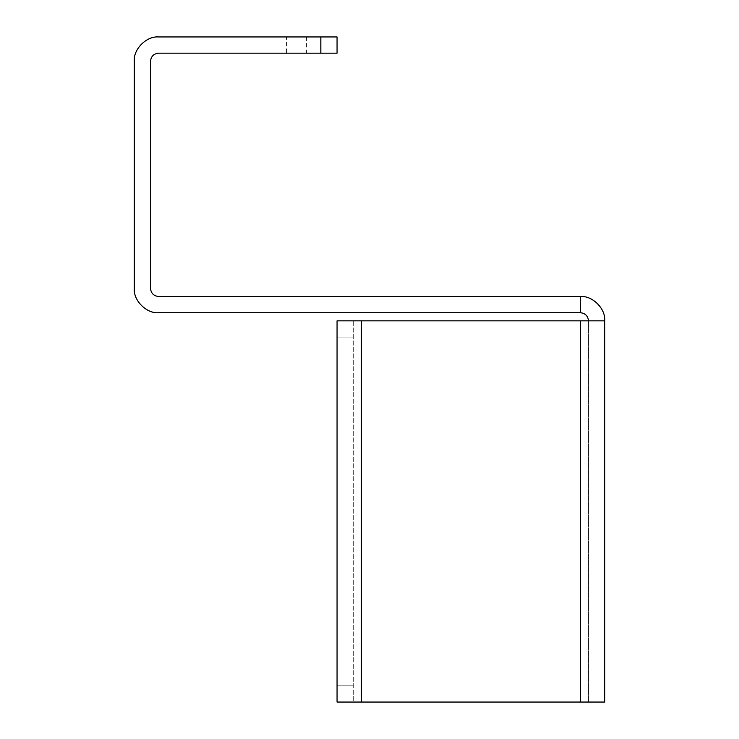 <?xml version="1.0" encoding="UTF-8"?>
<svg xmlns="http://www.w3.org/2000/svg" width="739" height="739" viewBox="0 0 739 739"><rect width="100%" height="100%" fill="white"/><g stroke="black" fill="none" stroke-linecap="round" stroke-linejoin="round"><path stroke-width="0.55" stroke-dasharray="3.69 2.77" d="M286.529 36.95L306.473 36.95L286.529 36.95L286.529 53.171L306.473 53.171L286.529 53.171M306.473 36.95L306.473 53.171M158.617 36.95L337.058 36.95L337.058 53.171L158.617 53.171C153.721 53.688 151.024 56.395 150.507 61.282L150.507 288.395C151.024 293.281 153.721 295.988 158.617 296.505L580.383 296.505L580.383 312.726C585.279 313.244 587.976 315.941 588.493 320.837L337.058 320.837L353.279 320.837L353.279 702.05L337.058 702.05L337.058 320.837L337.058 702.05L353.279 702.05L337.058 702.05L353.279 702.05L353.279 320.837L337.058 320.837L353.279 320.837L337.058 320.837L337.058 702.05L604.714 702.05L604.714 320.837L588.493 320.837L588.493 702.05L604.714 702.05L588.493 702.05L588.493 320.837L580.383 320.837L588.493 320.837M134.286 288.395L134.286 61.282M158.617 312.726L580.383 312.726L580.383 296.505L580.383 312.726M361.389 702.05L361.389 320.837L353.279 320.837L361.389 320.837L361.389 702.05L353.279 702.05L588.493 702.05L580.383 702.05L580.383 320.837L580.383 702.05L361.389 702.05L361.389 320.837L580.383 320.837L580.383 702.05M361.389 320.837L580.383 320.837M320.837 53.171L320.837 36.95M353.279 337.058L337.058 337.058L353.279 337.058M337.058 685.829L353.279 685.829L337.058 685.829"/><path stroke-width="1.11" d="M320.837 36.95L320.837 53.171L337.058 53.171L337.058 36.95L158.617 36.95C146.571 35.86 133.196 49.245 134.286 61.282C133.196 49.245 146.571 35.86 158.617 36.95M320.837 53.171L158.617 53.171C153.721 53.688 151.024 56.395 150.507 61.282L150.507 288.395C151.024 293.281 153.721 295.988 158.617 296.505L580.383 296.505C592.429 295.415 605.804 308.791 604.714 320.837L604.714 702.05L337.058 702.05L337.058 320.837L604.714 320.837C605.804 308.791 592.429 295.415 580.383 296.505L580.383 312.726L158.617 312.726C146.571 313.807 133.196 300.431 134.286 288.395C133.196 300.431 146.571 313.807 158.617 312.726M134.286 61.282L134.286 288.395M588.493 320.837C587.976 315.941 585.279 313.244 580.383 312.726M361.389 320.837L361.389 702.05M580.383 702.05L580.383 320.837"/></g></svg>
